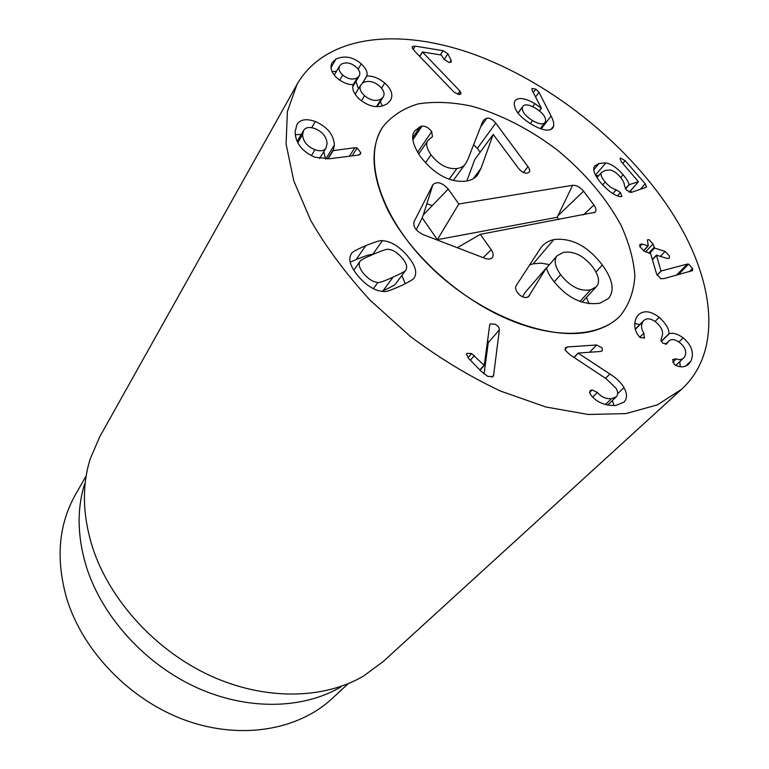 <?xml version="1.0" encoding="UTF-8"?>
<svg xmlns="http://www.w3.org/2000/svg" width="769" height="769" viewBox="0 0 769 769"><rect width="100%" height="100%" fill="white"/><g stroke="black" fill="none" stroke-linecap="round" stroke-linejoin="round"><path stroke-width="1.15" d="M522.411 107.4C521.805 111.515 525.189 115.917 532.552 120.598C538.838 124.165 542.962 124.828 544.933 122.588L545.557 121.242C546.096 117.148 542.76 112.812 535.532 108.237C529.178 104.594 524.996 103.921 522.978 106.199L518.104 113.216M532.552 120.598L530.302 123.569M551.075 116.052C553.18 119.906 554.036 123.223 553.642 126.001L552.661 128.163C549.056 131.691 542.049 130.432 531.639 124.386C519.392 116.83 513.615 109.486 514.298 102.335L515.134 100.576C518.739 97.077 525.342 98.105 534.936 103.671L541.424 108.304L532.11 90.261L531.898 88.445L535.82 89.166L539.031 92.347L551.075 116.052L541.414 128.644L540.972 127.76M553.642 126.001L550.912 129.528M539.031 92.347L535.58 96.99M541.424 108.304L539.444 110.919M541.203 108.285L539.29 110.803M605.895 162.903C611.374 163.932 617.113 167.863 623.111 174.726C626.966 179.398 628.917 182.734 628.955 184.714L638.453 181.763L621.381 161.826L619.958 158.279L620.429 157.991L625.13 160.673L645.22 183.781L646.518 187.098L631.166 192.452L626.235 189.885L624.38 185.512C624.457 183.147 623.025 180.263 620.093 176.851C616.738 172.919 613.383 170.631 610.009 169.978L605.068 170.478L601.377 172.573C600.378 174.678 601.637 177.812 605.165 181.993C608.942 186.29 612.624 188.886 616.2 189.799L620.439 192.567L621.9 196.326L620.343 196.643C614.979 195.884 608.606 191.433 601.223 183.262C594.773 175.62 592.495 169.968 594.379 166.306L599.032 163.47L605.895 162.903L595.485 175.053M620.439 192.567L617.507 195.941M631.772 192.24L630.522 190.799M629.109 184.887L625.533 188.991M628.955 184.714L625.399 188.799M623.111 174.726L620.679 177.543M598.58 175.841L595.667 175.082M665.108 251.396L669.443 255.971L669.299 258.307L667.252 258.49L656.418 255.164L661.013 271.024L687.342 264.075L688.649 264.123L692.638 268.419L692.417 270.621L664.195 278.561L660.792 278.705L656.553 273.889L650.641 253.683L644.143 251.175L639.779 246.551L639.952 244.273L642.086 244.052L648.257 245.917L647.431 239.832L649.103 239.659L653.006 244.013L654.602 248.041L665.108 251.396L660.408 256.317M688.649 264.123L678.21 274.735M661.157 271.072L657.111 275.264M661.013 271.024L657.043 275.129M653.006 244.013L645.806 251.703M642.086 244.052L639.779 246.532M659.206 317.299C666.012 323.701 669.261 329.161 668.963 333.708L669.117 333.823C672.827 332.448 677.527 333.804 683.208 337.879C691.735 345.146 694.311 352.884 690.927 361.084L688.418 364.41C684.756 367.265 680.623 367.592 676.018 365.419L674.221 364.352L672.673 359.507L676.259 358.883C679.075 359.998 681.469 359.777 683.439 358.21L684.823 356.383C686.832 351.769 685.256 347.271 680.084 342.887C675.22 339.225 671.424 338.648 668.694 341.167L666.8 343.762L662.849 343.224L660.946 340.398L661.503 337.802C663.926 332.66 662.157 327.517 656.197 322.394C651.112 318.404 646.989 317.76 643.836 320.462L642.749 321.865C640.875 325.498 641.25 329.257 643.874 333.15L644.316 337.937L640.231 337.572L638.904 336.207C634.214 330.007 633.483 323.624 636.713 317.03L638.405 314.867C643.749 310.08 650.68 310.887 659.206 317.299L654.996 321.49M644.682 337.485L643.893 338.264M643.874 333.15L639.808 337.197M642.749 321.865L635.396 329.257M667.492 342.743L665.935 344.243M690.927 361.084L685.333 366.284M683.208 337.879L678.892 342.003M680.305 366.707L679.777 361.651M669.117 333.823L661.33 341.398M668.963 333.708L661.244 341.215M639.798 324.518L634.665 323.557M609.884 374.013C616.334 378.021 621.035 382.549 623.967 387.605C627.331 393.786 627.312 398.659 623.909 402.216L615.604 405.523C604.617 405.619 596.398 402.129 590.948 395.055L590.006 393.738L590.054 390.69L592.082 389.921L597.388 392.459C601.214 396.958 605.905 399.034 611.48 398.707L616.248 396.852C618.151 394.843 618.122 392.027 616.152 388.412L606.116 378.675L570.329 354.99L565.321 350.366L565.33 347.751L567.445 346.954L596.648 344.973L602.194 347.973L602.271 350.799L600.329 351.491L578.096 353.086L609.884 374.013L605.549 378.3M611.48 398.707L605.376 404.581M597.388 392.459L592.736 397.035M623.967 387.605L617.651 393.69M614.056 405.628L612.384 400.562M578.182 353.25L574.107 357.489M578.096 353.086L573.953 357.383M567.445 346.954L564.975 349.559M493.621 375.224L493.006 376.627L487.738 376.377L481.038 371.167L468.725 358.469L466.466 354.288L466.889 353.365L471.618 353.548L484.249 365.429L489.69 325.037L490.161 323.941L494.957 324.182C497.937 325.739 499.408 327.642 499.369 329.872L493.621 375.224L491.766 377.281M484.249 365.429L480.058 370.158M483.999 365.304L479.875 369.966M474.386 355.557L470.378 360.18M471.618 353.548L468.023 357.72M484.066 374.003L488.267 342.628L487.652 340.167M499.369 329.872L488.267 342.628M359.902 261.537L353.807 270.255L359.902 261.537C358.219 264.661 359.613 268.842 364.073 274.072C368.601 279.291 373.215 282.079 377.915 282.425L373.359 288.683M377.915 282.425C378.713 283.098 383.779 281.329 393.103 277.128C401.649 273.245 405.897 270.899 405.83 270.111L406.061 269.727C407.56 266.641 406.119 262.575 401.745 257.528C397.333 252.511 392.872 249.79 388.355 249.377C387.682 248.685 382.664 250.319 373.311 254.289C364.343 258.124 359.921 260.46 360.055 261.287M381.857 291.326L383.029 290.797C391.546 286.847 395.775 284.492 395.718 283.703L405.83 270.111M382.395 240.707C390.489 241.13 398.669 245.974 406.916 255.26C414.991 264.651 417.49 272.063 414.414 277.484L414.26 277.696C414.347 278.791 409.829 281.531 400.697 285.905C390.969 290.24 385.413 292.105 384.048 291.489C375.599 291.259 367.092 286.27 358.517 276.513C350.26 266.67 347.896 259.047 351.443 253.655C351.289 252.511 356.085 249.838 365.813 245.628C375.657 241.687 381.184 240.053 382.395 240.707L372.629 254.539C371.437 253.895 365.938 255.568 356.124 259.576L350.212 262.2M405.292 283.703L401.851 275.456M459.968 91.078L461.006 93.876L458.574 94.472L453.931 92.04L415.279 51.792L412.367 48.197L412.222 46.621L415.173 46.111L443.079 50.706L447.904 53.782L451.105 60.193L451.24 61.981L448.923 62.472L443.848 59.03L441.387 55.041L422.412 51.965L459.968 91.078L457.766 94.299M422.498 52.138L419.749 56.445M422.412 51.965L419.634 56.32M451.105 60.193L449.548 62.539M415.173 46.111L413.107 49.399M342.714 75.006C347.742 79.13 352.606 80.082 357.306 77.861L359.219 75.948C360.584 73.122 359.507 70.114 355.989 66.893C351.039 62.866 346.223 61.914 341.551 64.038L339.542 66.038C338.197 68.806 339.254 71.805 342.714 75.006L339.696 80.139M357.306 77.861L353.144 84.763M364.573 95.692C370.591 100.604 376.156 101.681 381.299 98.932L383.26 96.932C385.048 93.664 383.779 90.04 379.453 86.051C373.647 81.264 368.149 80.187 362.958 82.831L360.757 85.032C359.065 88.243 360.344 91.79 364.573 95.692L361.411 100.835M381.299 98.932L376.445 106.641M366.996 76.025C372.705 75.766 378.627 78.102 384.779 83.033C391.584 89.358 393.459 95.183 390.392 100.479L386.97 103.911C378.598 108.689 369.476 107.17 359.604 99.364C353.923 93.856 351.779 88.983 353.163 84.725L353.019 84.6C348.136 84.792 342.955 82.735 337.485 78.419C331.497 72.978 329.67 67.778 331.997 62.837L335.918 59.078C344.483 55.272 352.942 56.868 361.295 63.865C365.996 68.441 367.851 72.449 366.851 75.9L362.795 82.946M384.779 83.033L381.549 88.185M366.851 75.9L362.391 83.244M361.295 63.865L358.114 69.181M358.489 88.771L355.941 81.399M335.918 59.078L330.987 67.614M336.495 71.248L332.121 71.661M382.453 105.978L380.28 101.662M302.611 134.537C303.024 141.438 307.139 146.485 314.934 149.695C320.346 151.56 324.037 151.012 326.027 148.032L327.075 143.62C326.604 136.786 322.567 131.787 314.963 128.615C309.455 126.674 305.678 127.27 303.62 130.413L302.611 134.537L297.805 142.736M314.934 149.695L311.33 155.684M354.826 147.715L357.124 147.994L360.757 152.656L360.401 154.069L358.594 155.05L329.824 158.731L314.992 157.27C302.006 151.56 295.383 143.063 295.133 131.768L296.834 124.77C299.948 119.445 306.12 118.349 315.348 121.502C327.373 126.923 333.717 134.748 334.39 144.976L333.169 150.618L354.826 147.715L349.443 156.222M357.124 147.994L352.125 155.876M333.169 150.618L328.017 158.952M332.977 150.368L327.661 158.981M315.348 121.502L311.695 127.692M325.547 159.068L323.845 151.599M301.198 134.546L295.267 134.594M673.952 215.801C714.555 280.387 723.052 351.395 681.565 389.297L657.293 404.907L625.87 413.597L588.218 414.472L545.779 406.974L500.436 391.037C469.446 376.397 439.397 358.181 410.281 336.389L370.283 300.362C346.338 274.35 326.489 247.724 310.743 220.482L293.787 180.859L286.078 143.995L287.404 111.418L297.094 84.234C326.815 33.144 403.052 27.223 479.25 56.329C555.843 85.888 630.974 147.283 673.952 215.801M387.557 209.495C371.379 175.245 369.735 147.802 382.635 127.145C391.44 116.1 403.283 108.352 418.173 103.892C434.37 101.373 452.057 102.094 471.253 106.055C500.513 114.12 530.543 129.605 557.813 150.445C584.786 172.756 605.751 197.498 620.718 224.654C628.946 242.446 633.666 259.509 634.896 275.85C633.935 291.364 629.08 304.659 620.333 315.742C599.522 337.466 554.68 339.879 505.598 318.212C456.584 296.574 408.925 252.443 387.557 209.495M348.232 683.651L331.987 698.665C298.382 729.944 241.37 740.249 186.011 720.466C130.72 700.674 83.225 651.833 66.913 599.138C55.608 559.832 58.396 525.112 75.285 494.986L86.215 475.761M340.811 686.967C303.005 709.297 247.474 710.739 196.201 687.38C145.014 663.926 102.585 617.074 86.695 567.743C77.333 537.541 76.66 509.53 84.667 483.73M297.094 84.234L99.71 436.84L90.233 458.891C81.764 486.008 82.571 515.615 92.655 547.73C109.765 600.176 155.386 650.401 210.168 675.643C265.017 700.799 324.047 699.444 363.737 675.913L383.058 661.657L681.565 389.297M560.611 274.639C570.079 286.645 580.114 291.691 590.727 289.788L596.36 286.702C600.128 282.29 598.964 275.792 592.88 267.189C583.767 255.721 573.934 250.79 563.389 252.386L557.15 255.731C553.661 259.98 554.814 266.285 560.611 274.639L554.199 281.915M529.639 295.44L527.063 297.43C523.42 297.843 520.19 296.171 517.374 292.412C515.49 289.625 515.124 287.318 516.278 285.491L541.193 247.262C544.289 243.417 548.489 240.851 553.824 239.563C571.655 237.592 587.814 246.07 602.31 265.007C612.749 279.349 614.835 290.49 608.567 298.449L599.945 303.188C582.354 305.639 566.503 297.757 552.402 279.532C548.941 274.543 547.038 270.794 546.701 268.304L546.221 268.054L528.428 296.844M546.221 268.054L525.265 292.307L522.516 296.796M590.727 289.788L580.018 301.429M553.824 239.563L533.234 263.796L541.289 263.181L549.499 264.594M529.514 264.988L533.234 263.796M586.468 297.42L589.073 303.774M432.236 205.659L426.862 203.698M420.172 126.654L422.056 126.145C425.603 125.981 428.823 127.798 431.717 131.605L432.466 136.574L428.006 140.448C425.584 143.524 426.584 148.311 431.015 154.809C438.849 164.806 447.481 169.382 456.901 168.526C460.881 167.959 463.794 166.306 465.63 163.566L467.802 159.567L482.461 122.252L483.711 120.012L487.008 118.07C489.863 117.84 492.775 119.531 495.745 123.136L527.967 166.681C529.764 169.17 530.187 170.987 529.255 172.15L527.399 173.14C524.227 173.4 521.19 171.718 518.287 168.084L493.217 134.412L481.058 168.209L477.818 174.573C475.348 178.12 471.426 180.311 466.033 181.148C449.846 182.762 434.629 174.573 420.383 156.588C412.588 144.61 410.704 136.084 414.731 130.99L420.172 126.654L412.799 137.613M431.015 154.809L425.43 162.826M456.901 168.526L449.183 179.187M481.058 168.209L473.195 178.793M493.217 134.412L474.694 159.664L466.812 181.023M495.745 123.136L477.366 148.35L480.164 152.204M473.608 144.774L477.366 148.35M594.447 330.574C553.007 342.878 481.356 316.501 431.015 267.314C380.463 218.252 361.988 157.905 382.635 127.145C391.44 116.1 403.283 108.352 418.173 103.892C434.37 101.373 452.057 102.094 471.253 106.055C500.513 114.12 530.543 129.605 557.813 150.445C584.786 172.756 605.751 197.498 620.718 224.654C628.946 242.446 633.666 259.509 634.896 275.85C633.935 291.364 629.08 304.659 620.333 315.742C613.72 322.576 605.097 327.517 594.447 330.574M458.824 203.996L572.626 185.3C576.452 185.137 580.095 187.098 583.565 191.193L593.937 204.987C596.186 208.188 596.542 210.619 594.995 212.282L480.327 234.343L491.237 249.742C493.535 253.222 493.775 255.942 491.968 257.923C490.324 259.288 487.95 259.413 484.864 258.297L422.921 234.526C415.904 230.95 412.953 226.672 414.068 221.693L432.947 184.618C437.003 181.071 442.098 182.551 448.221 189.039L458.824 203.996L437.35 239.678L422.21 217.858L416.231 229.739M572.626 185.3L557.198 217.3L437.35 239.678M448.221 189.039L423.258 214.993L422.21 217.858M480.327 234.343L457.276 247.714M593.937 204.987L583.45 214.887M558.842 219.53L557.198 217.3M535.82 89.166L533.302 92.568M534.936 103.671L532.677 106.689M616.2 189.799L612.893 193.625M605.165 181.993L602.685 184.896M601.377 172.573L597.032 177.726M645.22 183.781L640.298 189.337M625.13 160.673L622.775 163.432M638.366 181.811L629.186 192.26M599.032 163.47L593.716 169.843M692.638 268.419L689.409 271.678M687.342 264.075L676.355 275.244M656.409 255.51L652.41 259.73M654.602 248.041L649.93 253.001M654.015 247.407L649.026 252.722M647.959 245.926L643.365 250.848M667.29 343.099L666.194 344.156M676.259 358.883L672.644 362.286M592.082 389.921L589.544 392.43M596.648 344.973L589.573 352.26M393.103 277.128L383.029 290.797M365.813 245.628L356.124 259.576M460.9 92.309L459.381 94.52M447.904 53.782L444.136 59.511M443.079 50.706L440.358 54.878M334.39 144.976L325.72 159.068M360.757 152.656L359.315 154.905M602.31 265.007L595.946 272.005M422.056 126.145L412.905 139.718M431.717 131.605L417.586 152.252M487.008 118.07L480.606 126.972M527.967 166.681L523.478 172.439M432.937 184.627L423.258 214.993L432.947 184.618M414.068 221.693L413.664 222.972M491.237 249.742L483.153 257.644M583.565 191.193L558.602 215.118M517.931 113.005L522.978 106.199M540.299 128.634L544.933 122.588M601.579 172.285L597.013 177.697M638.453 181.763L629.215 192.269M656.418 255.164L652.333 259.47M648.257 245.917L643.557 250.944M643.836 320.462L635.329 329.026M668.694 341.167L665.454 344.291M683.439 358.21L675.845 365.333M616.248 396.852L607.616 405.148M334.265 75.074L339.542 66.038M352.808 86.58L359.219 75.948M355.134 94.279L360.757 85.032M377.127 106.66L383.26 96.932M297.17 141.429L303.62 130.413M319.616 158.539L326.027 148.032M557.15 255.731L546.413 268.15M596.36 286.702L582.095 302.159M418.682 154.04L428.006 140.448M453.345 180.427L465.63 163.566M490.901 258.605L491.968 257.923M594.245 212.763L594.995 212.282"/></g></svg>

